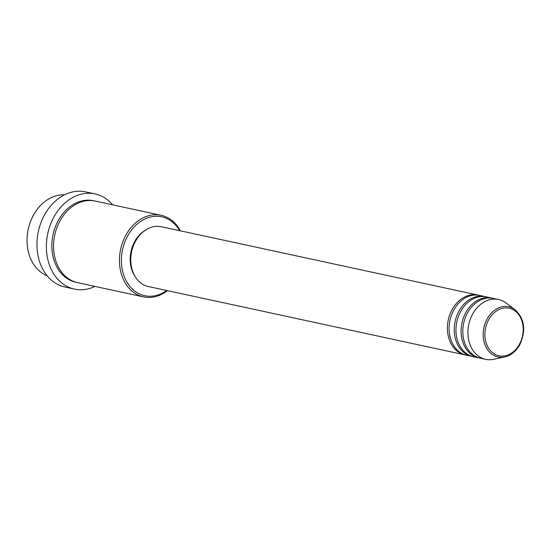 <?xml version="1.0" encoding="UTF-8"?>
<svg xmlns="http://www.w3.org/2000/svg" width="551" height="551" viewBox="0 0 551 551"><rect width="100%" height="100%" fill="white"/><g stroke="black" fill="none" stroke-linecap="round" stroke-linejoin="round"><path stroke-width="0.83" d="M465.926 355.058A30.601 23.783 -77.8 0 1 465.065 354.892A30.601 23.783 -77.8 0 1 451.978 309.855A30.601 23.783 -77.8 0 1 477.972 295.067A30.601 23.783 -77.8 0 1 478.826 295.274M472.765 356.538A30.601 23.783 -77.8 0 1 471.911 356.373L466.773 355.264A30.601 23.783 -77.8 0 1 453.693 310.22A30.601 23.783 -77.8 0 1 479.687 295.439L484.818 296.548A30.601 23.783 -77.8 0 1 485.672 296.748M471.911 356.373A30.601 23.783 -77.8 0 1 458.825 311.329A30.601 23.783 -77.8 0 1 484.818 296.548M479.611 358.012A30.601 23.783 -77.8 0 1 478.75 357.854L473.619 356.745A30.601 23.783 -77.8 0 1 460.54 311.701A30.601 23.783 -77.8 0 1 486.533 296.913L491.664 298.022A30.601 23.783 -77.8 0 1 492.518 298.229M478.75 357.854A30.601 23.783 -77.8 0 1 465.671 312.81A30.601 23.783 -77.8 0 1 491.664 298.022M485.596 359.328L480.465 358.219A30.601 23.783 -77.8 0 1 467.386 313.175A30.601 23.783 -77.8 0 1 493.379 298.394L498.51 299.503A30.601 23.783 -77.8 0 1 505.839 302.843L514.958 309.586A25.663 19.939 -77.8 0 0 487.015 319.174A25.663 19.939 -77.8 0 0 485.693 346.427A25.663 19.939 -77.8 0 0 504.744 356.924L493.655 359.3A30.601 23.783 -77.8 0 1 485.596 359.328A30.601 23.783 -77.8 0 1 472.517 314.284A30.601 23.783 -77.8 0 1 498.51 299.503M64.584 194.813A41.731 32.433 102.2 0 0 33.287 215.517A41.731 32.433 102.2 0 0 47.124 275.72M179.626 230.676A40.34 31.352 102.2 0 0 127.446 236.331A40.34 31.352 102.2 0 0 128.7 284.846A40.34 31.352 102.2 0 0 166.712 290.501M167.442 290.659A41.731 32.433 -77.8 0 1 143.542 296.886A41.731 32.433 -77.8 0 1 125.704 235.463A41.731 32.433 -77.8 0 1 161.154 215.303A41.731 32.433 -77.8 0 1 180.356 230.835M95.02 193.911L85.605 191.879A48.688 37.833 102.2 0 0 44.252 215.4A48.688 37.833 102.2 0 0 65.066 287.057L74.475 289.089A48.688 37.833 -77.8 0 1 53.667 217.431A48.688 37.833 -77.8 0 1 95.02 193.911A48.688 37.833 -77.8 0 1 112.604 204.82M143.542 296.886L77.657 282.663A41.731 32.433 -77.8 0 1 59.818 221.24A41.731 32.433 -77.8 0 1 95.261 201.081L161.154 215.303M465.065 354.892L148.46 286.561A30.601 23.783 -77.8 0 1 135.374 241.517A30.601 23.783 -77.8 0 1 161.374 226.736L477.972 295.067M135.071 276.416A29.21 22.701 -77.8 0 1 134.554 241.834A29.21 22.701 -77.8 0 1 144.989 230.456M94.992 286.403A48.688 37.833 -77.8 0 1 74.475 289.089M519.559 344.024A24.32 18.899 102.2 0 0 515.281 311.108A24.32 18.899 102.2 0 0 488.51 319.979A24.32 18.899 102.2 0 0 492.787 352.888A24.32 18.899 102.2 0 0 519.559 344.024M76.803 282.463A41.731 32.433 -77.8 0 1 58.103 220.868A41.731 32.433 -77.8 0 1 94.407 200.908M504.744 356.924C511.108 355.388 516.17 351.242 519.93 344.499C526.226 330.249 524.566 318.616 514.958 309.586"/></g></svg>
